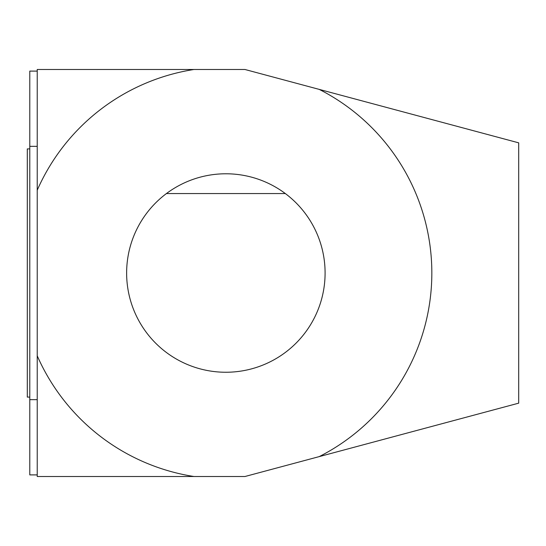 <?xml version="1.0" encoding="UTF-8"?>
<svg xmlns="http://www.w3.org/2000/svg" width="546" height="546" viewBox="0 0 546 546"><rect width="100%" height="100%" fill="white"/><g stroke="black" fill="none" stroke-linecap="round" stroke-linejoin="round"><path stroke-width="0.82" d="M37.23 190.199A205.992 205.992 0 0 1 193.966 69.492L37.23 69.492L37.23 355.801A205.992 205.992 0 0 0 193.966 476.508L244.97 476.508L518.7 403.16L518.7 142.84L319.219 89.387A205.992 205.992 0 0 1 319.219 456.613M319.219 89.387L244.97 69.492L193.966 69.492M193.966 476.508L37.23 476.508L37.23 355.801M37.23 399.658L29.784 399.658L29.784 146.342L37.23 146.342M37.23 474.897L29.784 474.897L29.784 399.658M29.784 146.342L29.784 71.103L37.23 71.103M29.784 148.908L27.3 148.908L27.3 397.092L29.784 397.092M285.346 193.564A99.256 99.256 0 0 0 152.409 339.769A99.256 99.256 0 0 0 299.283 339.769A99.256 99.256 0 0 0 285.346 193.564L166.339 193.564"/></g></svg>
